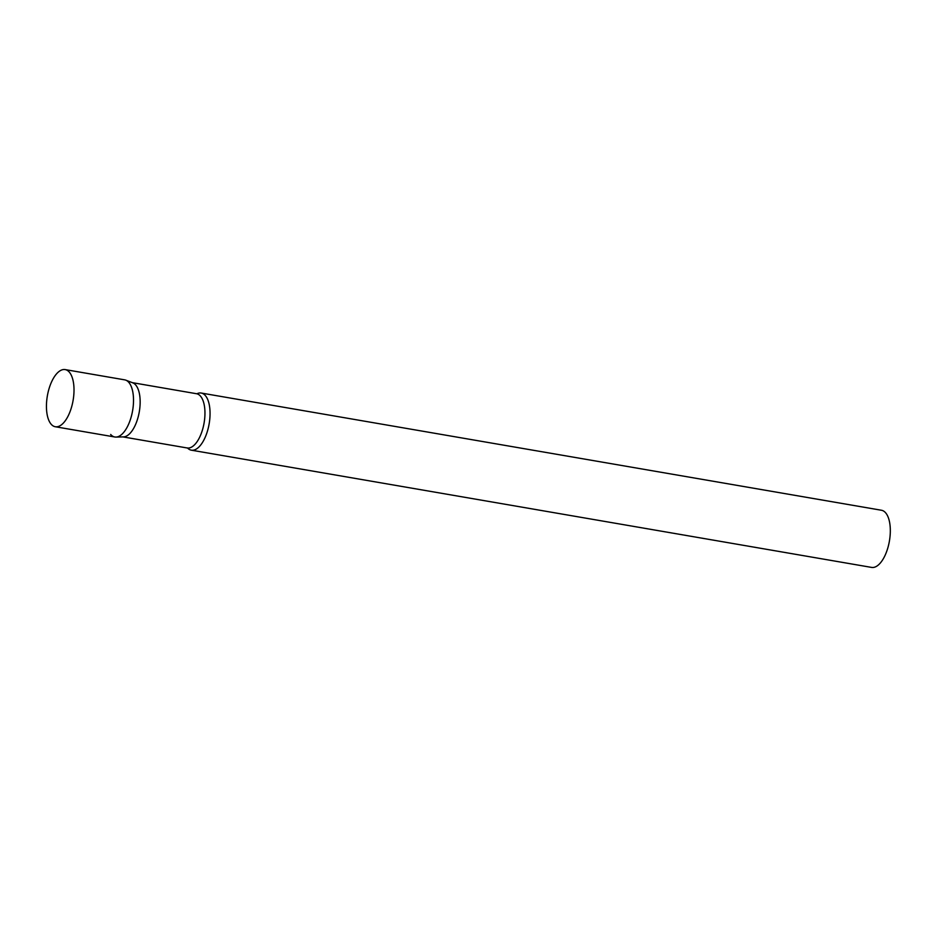 <?xml version="1.0" encoding="UTF-8"?>
<svg xmlns="http://www.w3.org/2000/svg" width="937" height="937" viewBox="0 0 937 937"><rect width="100%" height="100%" fill="white"/><g stroke="black" fill="none" stroke-linecap="round" stroke-linejoin="round"><path stroke-width="1.41" d="M55.306 426.745L114.818 436.993A29 13.071 -80.2 0 0 130.114 420.373A29 13.071 -80.2 0 0 124.656 379.848L65.157 369.588A29 13.071 -80.2 0 0 49.848 386.208A29 13.071 -80.2 0 0 55.306 426.745A29 13.071 -80.2 0 0 70.603 410.125A29 13.071 -80.2 0 0 65.157 369.588M115.977 437.075A29 13.071 99.8 0 0 131.848 414.377A29 13.071 99.8 0 0 128.802 382.378A29 13.071 99.8 0 0 125.792 380.153L132.808 382.846A27.524 12.404 99.8 0 1 135.678 384.955A27.524 12.404 99.8 0 1 138.571 415.337A27.524 12.404 99.8 0 1 123.497 436.888L115.977 437.075A29 13.071 99.8 0 1 110.671 434.463M197.004 393.739A29 13.071 99.8 0 1 201.197 393.036A29 13.071 99.8 0 1 205.344 395.566A29 13.071 99.8 0 1 208.084 428.806A29 13.071 99.8 0 1 191.359 450.182A29 13.071 99.8 0 1 187.634 448.12M201.197 393.036L881.459 510.255A29 13.071 99.8 0 1 885.606 512.785A29 13.071 99.8 0 1 888.346 546.037A29 13.071 99.8 0 1 871.609 567.412L191.359 450.182M132.281 382.647L196.547 393.727A27.524 12.404 99.8 0 1 200.483 396.128A27.524 12.404 99.8 0 1 203.083 427.682A27.524 12.404 99.8 0 1 187.201 447.98L187.447 447.921M122.934 436.9L187.201 447.98"/></g></svg>
